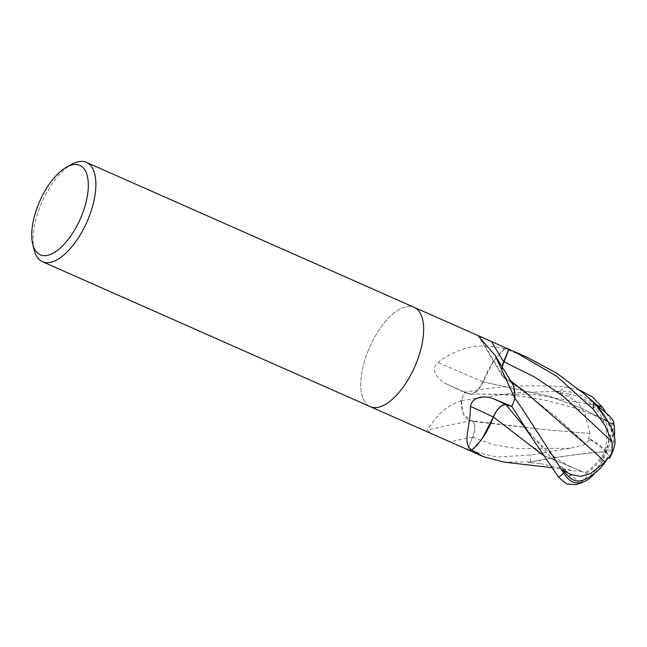 <?xml version="1.0" encoding="UTF-8"?>
<svg xmlns="http://www.w3.org/2000/svg" width="647" height="647" viewBox="0 0 647 647"><rect width="100%" height="100%" fill="white"/><g stroke="black" fill="none" stroke-linecap="round" stroke-linejoin="round"><path stroke-width="0.49" stroke-dasharray="3.23 2.43" d="M367.836 351.596A54.308 24.57 113.9 0 1 414.169 307.325A54.308 24.57 113.9 0 0 367.836 351.596A54.308 24.57 113.9 0 0 370.238 406.656A54.308 24.57 113.9 0 1 367.836 351.596M504.757 348.79L502.404 348.191C479.492 342.554 457.995 347.285 437.906 362.393C429.543 369.696 438.173 380.282 447.166 384.31L464.433 392.462L470.304 394.185A15.617 7.06 -66.1 0 0 483.05 381.77A43.203 19.547 113.9 0 1 504.361 348.992A7.343 3.324 -66.1 0 0 504.757 348.79A54.308 24.57 113.9 0 1 508.76 349.259A54.308 24.57 113.9 0 0 504.7 348.798L494.001 360.525L482.969 381.835L477.47 390.642L471.388 394.177L464.263 392.308M471.639 450.069A54.308 24.57 113.9 0 1 467.579 449.6L472.674 437.186A15.617 7.06 -66.1 0 0 471.768 420.76A43.203 19.547 113.9 0 1 461.376 401.1A7.343 3.324 -66.1 0 0 461.481 400.469A54.308 24.57 113.9 0 1 463.802 394.039A54.308 24.57 113.9 0 1 464.433 392.462M34.113 249.791A54.308 24.57 113.9 0 1 40.074 206.636A54.308 24.57 113.9 0 1 71.971 164.192M501.983 367.019A15.617 7.06 -66.1 0 0 502.59 376.546A15.617 7.06 -66.1 0 0 504.571 378.107A43.203 19.547 113.9 0 1 511.834 382.733M471.768 420.76A796.845 570.233 142.4 0 0 427.311 430.02L430.546 433.029L438.31 436.757M461.376 401.1A792.324 566.998 142.4 0 0 459.475 401.431C439.095 408.281 430.376 426.543 427.311 430.02M461.481 400.469L459.475 401.431M483.05 381.77A796.845 317.556 -159.2 0 1 437.906 362.393M504.361 348.992A792.324 315.752 -159.2 0 1 502.404 348.191M504.571 378.107A796.845 731.458 -9 0 1 481.061 338.785M416.571 362.385A54.308 24.57 113.9 0 1 370.238 406.656L370.327 406.696M609.611 458.181A52.585 5.241 43.3 0 0 606.279 451.671A47.029 46.131 5 0 0 560.925 391.217L515.796 392.672L461.448 400.574A54.308 24.57 113.9 0 1 463.802 394.039A54.308 24.57 113.9 0 1 464.473 392.373C495.764 386.162 529.4 384.342 565.373 386.89L579.995 390.27M575.676 484.635L580.019 482.953L586.15 477.882L586.505 473.345A52.585 38.06 134.1 0 0 606.279 451.671A47.029 2.903 -8.2 0 0 531.074 461.926L504.102 462.112M470.676 451.072L497.478 457.057L530.75 454.962L570.282 448.266L583.845 444.877L590.307 439.176L588.463 438.909L589.902 433.506L545.292 429.673L471.792 420.841M590.307 439.176A52.585 17.137 -163.1 0 1 606.279 451.671L605.406 451.064A50.652 5.047 -136.7 0 1 605.576 451.291A50.652 5.047 -136.7 0 1 608.366 457A50.652 5.047 -136.7 0 1 607.954 457.283M585.244 479.257A44.918 23.737 101.3 0 0 605.357 451.218A44.918 23.737 101.3 0 0 605.406 451.064M606.36 413.263L613.121 424.27A52.585 49.948 -16.3 0 1 606.279 451.671L604.654 451.962A50.652 36.661 -45.9 0 1 604.355 452.447A50.652 36.661 -45.9 0 1 585.074 472.803L542.898 455.035M582.09 471.437L573.493 470.798L539.784 463.527A51.623 23.357 113.9 0 1 539.768 460.373A44.918 2.774 171.8 0 1 604.573 451.962A44.918 2.774 171.8 0 1 604.654 451.962M614.65 445.346A47.029 18.375 -133 0 1 606.279 451.671L604.484 451.088A50.652 16.507 16.9 0 0 604.29 450.854A50.652 16.507 16.9 0 0 588.463 438.909M589.991 433.555L584.791 413.271L578.361 403.162L568.252 396.336A51.623 23.357 113.9 0 1 570.597 394.249A44.918 44.061 -175 0 1 604.533 450.935A44.918 44.061 -175 0 1 604.484 451.088M594.908 473.135A47.029 24.853 -78.7 0 0 606.279 451.671L605.236 450.191A50.652 48.113 163.7 0 0 605.511 449.697A50.652 48.113 163.7 0 0 611.342 423.389L581.491 408.249L549.077 396.166L482.994 381.916M612.887 424.117L613.396 420.906M599.494 409.187A51.623 23.357 113.9 0 1 599.478 410.538A44.918 17.55 47 0 1 613.283 443.947A44.918 17.55 47 0 1 605.317 450.191A44.918 17.55 47 0 1 605.236 450.191M471.736 420.817C475.464 422.928 475.755 428.379 472.601 437.17L467.352 450.029M586.505 473.345L585.074 472.803M503.908 377.727L514.559 384.536L503.908 377.727L502.048 367.124M514.559 384.536L556.606 417.089L594.294 451.865M590.307 399.264L599.478 410.538M612.871 423.947L581.952 408.386L549.546 396.255L482.969 381.835M527.127 357.281L504.7 348.798M613.121 424.262L611.342 423.389M568.252 396.336L556.056 391.993L570.597 394.249M556.056 391.993L560.925 391.217M589.854 433.474L545.243 429.673L475.691 421.747L471.841 420.776M461.448 400.574L463.171 413.522L470.798 420.728L471.768 420.873M539.784 463.527L528.413 462.565L539.768 460.373M528.413 462.565L531.074 461.926M524.272 391.273L504.498 378.083M511.324 381.956L509.407 379.935L504.571 377.985M514.899 398.123L513.168 385.345M581.944 471.534L542.954 455.124M471.76 449.972L482.338 438.334M472.674 437.186A791.896 566.691 142.4 0 0 449.932 441.82M470.304 394.185A791.896 315.582 -159.2 0 1 447.166 384.31M560.278 391.184A54.308 24.57 113.9 0 1 565.373 386.89M530.613 461.966A54.308 24.57 113.9 0 1 530.75 454.962M604.355 452.447A52.423 46.713 108.8 0 0 604.573 451.962M605.511 449.697A52.423 46.713 -71.2 0 1 605.317 450.191M580.019 482.961L551.665 458.343L523.099 425.281L534.834 438.715L547.872 451.404C558.426 460.737 570.258 467.53 583.359 471.776M570.282 448.266L516.403 448.452L493.354 444.675L472.601 437.178M597.585 405.572L532.966 394.379L470.361 394.047M502.59 376.546L478.683 336.464M608.131 457.429A52.423 52.423 0 0 0 608.366 457M613.283 443.947A52.423 52.423 0 0 0 614.415 436.774M475.691 421.747L470.798 420.728M510.685 380.954L509.407 379.935M551.357 467.611L573.493 470.806M471.388 394.177C489.908 393.772 507.879 394.67 525.307 396.87L547.265 400.622L573.129 407.521C586.603 411.896 599.599 417.396 612.127 424.044"/><path stroke-width="0.97" d="M416.571 362.385A54.308 24.57 113.9 0 0 414.169 307.325A54.308 24.57 113.9 0 1 416.571 362.385A54.308 24.57 113.9 0 1 370.238 406.656L42.476 261.703A54.308 24.57 113.9 0 1 34.113 249.791L32.714 244.056A48.873 22.111 113.9 0 1 38.084 205.22A48.873 22.111 113.9 0 1 66.787 167.015A48.873 22.111 113.9 0 1 81.943 214.933A48.873 22.111 113.9 0 1 54.138 252.621A48.873 22.111 113.9 0 1 32.714 244.056M514.858 398.398L495.141 355.502L511.834 382.733A43.203 19.547 113.9 0 1 514.963 397.759A7.343 3.324 -66.1 0 0 514.858 398.398A54.308 24.57 113.9 0 1 512.537 404.828A54.308 24.57 113.9 0 1 511.906 406.397L506.035 404.674A15.617 7.06 -66.1 0 0 493.289 417.097A796.845 156.331 44.8 0 0 470.474 406.413C472.27 396.207 485.177 395.139 494.284 399.118L511.906 406.397M495.141 355.502L478.683 336.464L482.241 337.427L508.76 349.259L503.665 361.681A15.617 7.06 -66.1 0 0 501.983 367.019M66.787 167.015L71.971 164.192A54.308 24.57 113.9 0 1 86.407 162.365A54.308 24.57 113.9 0 1 88.809 217.432A54.308 24.57 113.9 0 1 42.476 261.703M594.908 473.135A47.029 24.853 -78.7 0 1 584.742 481.384A47.029 24.853 -78.7 0 1 563.982 473.345L522.566 409.26L514.891 398.285A54.308 24.57 113.9 0 1 512.537 404.828A54.308 24.57 113.9 0 1 511.866 406.494L530.766 436.07L523.091 425.273L505.978 404.82C501.522 404.472 497.3 408.572 493.313 417.121A43.203 19.547 113.9 0 1 471.978 449.867A792.324 155.442 44.8 0 0 470.951 449.35C462.419 442.653 470.11 428.678 470.474 406.413M471.978 449.867A7.343 3.324 -66.1 0 0 471.582 450.069L470.951 449.35M471.582 450.069A54.308 24.57 113.9 0 1 467.579 449.6A54.308 24.57 113.9 0 1 467.538 449.584L483.196 456.612L471.76 449.972M370.327 406.696L467.579 449.6M514.963 397.759A792.324 727.309 -9 0 1 513.88 396.118M612.191 451.153L609.32 458.432A52.585 5.241 43.3 0 0 609.611 458.181A54.308 54.308 0 0 0 614.65 445.346A47.029 18.375 -133 0 0 593.841 402.636L584.791 394.371L557.326 373.602L527.127 357.281L514.6 351.742L556.541 376.158L593.234 409.195L605.374 426.09L612.022 441.683L612.191 451.153M609.32 458.432L607.954 457.283L604.961 462.007L590.541 473.604L580.408 476.378L570.994 474.574A51.623 23.357 113.9 0 1 568.648 476.653A44.918 23.737 101.3 0 0 585.244 479.257A52.423 52.423 0 0 0 608.131 457.429M594.286 451.857L604.953 462.007L594.294 451.865L524.272 391.273L510.685 380.954M614.415 436.774A52.423 52.423 0 0 0 613.396 420.906L609.466 415.989L599.462 407.384A51.623 23.357 113.9 0 1 599.494 409.187M530.766 436.07L558.612 477.268L566.562 483.972L575.676 484.635A54.308 54.308 0 0 0 584.742 481.384M505.978 404.82L512.076 406.551M542.898 455.035L493.362 417M508.76 349.259A54.308 24.57 113.9 0 1 508.801 349.275L514.6 351.742M502.048 367.124L508.987 348.83M599.462 407.384L593.841 402.636M570.994 474.574L562.655 469.835L568.648 476.653M562.655 469.835L563.982 473.345M513.168 385.345L511.324 381.956M542.954 455.124L493.346 416.943M551.357 467.611L504.102 462.112L483.196 456.612M482.338 438.334L493.37 417.024M579.995 390.27L592.442 396.967L602.284 406.995L606.36 413.263M506.035 404.674A791.896 155.361 44.8 0 0 494.284 399.118M503.665 361.681A791.896 726.913 -9 0 1 491.518 341.608M612.022 441.683L562.914 395.956L534.479 376.958L503.738 361.689M602.284 406.995L597.585 405.572M593.364 402.191A54.308 24.57 113.9 0 1 593.234 409.195M563.707 472.973A54.308 24.57 113.9 0 1 558.612 477.268M482.241 337.427L414.258 307.365M414.169 307.325L86.407 162.365M609.466 415.989L584.783 394.371"/></g></svg>
